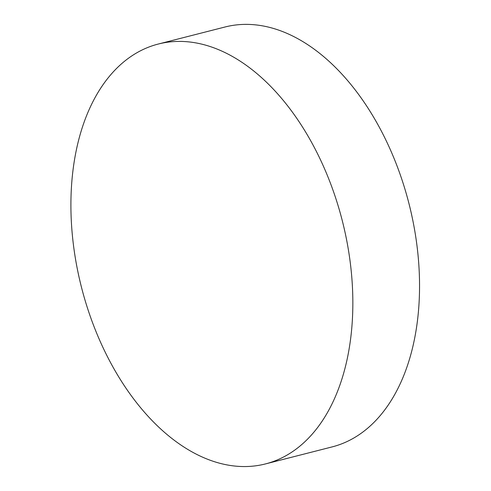 <?xml version="1.0" encoding="UTF-8"?>
<svg xmlns="http://www.w3.org/2000/svg" width="491" height="491" viewBox="0 0 491 491"><rect width="100%" height="100%" fill="white"/><g stroke="black" fill="none" stroke-linecap="round" stroke-linejoin="round"><path stroke-width="0.74" d="M140.015 51.046A216.672 134.589 -104.3 0 0 85.692 302.382A216.672 134.589 -104.3 0 0 265.478 463.921A216.672 134.589 -104.3 0 0 342.282 220.686A216.672 134.589 -104.3 0 0 158.28 44.043A216.672 134.589 -104.3 0 0 140.015 51.046M265.478 463.921L332.18 446.89A216.672 134.589 -104.3 0 0 408.985 203.661A216.672 134.589 -104.3 0 0 224.976 27.011L158.28 44.043"/></g></svg>
